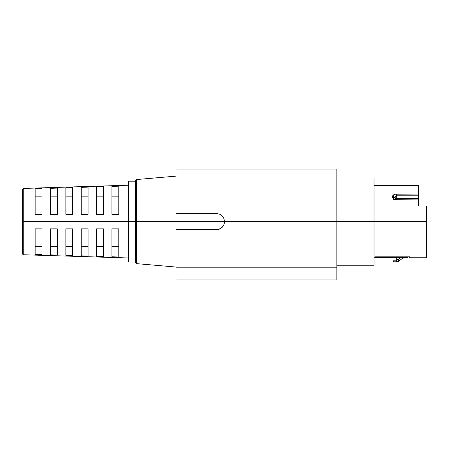 <?xml version="1.0" encoding="UTF-8"?>
<svg xmlns="http://www.w3.org/2000/svg" width="449" height="449" viewBox="0 0 449 449"><rect width="100%" height="100%" fill="white"/><g stroke="black" fill="none" stroke-linecap="round" stroke-linejoin="round"><path stroke-width="0.67" d="M393.65 199.395L393.818 198.784M135.598 221.593L135.598 262.811L135.598 221.593L128.324 221.593L128.324 262.003L128.324 221.593L22.45 221.593L22.45 253.943L22.45 189.237L22.45 221.593L23.236 221.593L23.236 254.751L23.236 221.593L128.324 221.593L128.324 181.183L128.324 221.593L135.598 221.593L135.598 180.369L135.598 221.593L136.339 221.593L135.598 221.593M176.008 267.054L136.339 263.619L136.339 221.593L136.339 263.619L135.598 262.811M219.415 214.083L219.078 213.96M176.008 169.06L176.008 221.593L426.55 221.593L426.55 257.76L426.55 221.593L374.017 221.593L374.017 265.236L374.017 221.593L336.84 221.593L336.84 169.06L176.008 169.06L176.008 213.511L216.418 213.511L219.522 214.128L220.908 214.869L223.091 217.035M223.883 218.495L224.5 221.593A8.082 8.082 0 0 1 216.418 229.675L219.516 229.057L222.132 227.306L223.883 224.696L224.5 221.593L336.84 221.593L336.84 267.817L176.008 267.817L176.008 221.593L136.339 221.593L176.008 221.593L176.008 213.511L216.418 213.511L219.522 214.128L222.137 215.879L223.883 218.495L224.5 221.593L176.008 221.593L176.008 229.675L217.995 229.518L220.908 228.311L222.132 227.306L223.883 224.685L224.466 222.35M35.14 196.864L42.01 196.864L35.14 196.864M50.496 196.864L57.365 196.864L50.496 196.864M65.851 196.864L72.721 196.864L65.851 196.864M81.207 196.864L88.077 196.864L81.207 196.864M96.563 196.864L103.433 196.864L96.563 196.864M111.919 196.864L118.789 196.864L111.919 196.864M103.433 228.867L103.433 256.531L96.563 256.317L96.563 228.867L103.433 228.867L103.433 256.531L96.563 256.317L96.563 228.867L103.433 228.867M72.721 228.867L72.721 255.576L65.851 255.358L65.851 228.867L72.721 228.867L72.721 255.576L65.851 255.358L65.851 228.867L72.721 228.867M42.01 228.867L42.01 254.617L35.14 254.403L35.14 228.867L42.01 228.867L42.01 254.617L35.14 254.403L35.14 228.867L42.01 228.867M57.365 228.867L57.365 255.094L50.496 254.88L50.496 228.867L57.365 228.867L57.365 255.094L50.496 254.88L50.496 228.867L57.365 228.867M88.077 228.867L88.077 256.053L81.207 255.84L81.207 228.867L88.077 228.867L88.077 256.053L81.207 255.84L81.207 228.867L88.077 228.867M118.789 228.867L118.789 257.008L111.919 256.794L111.919 228.867L118.789 228.867L118.789 257.008L111.919 256.794L111.919 228.867L118.789 228.867M409.578 256.845L409.578 257.76L409.578 256.845L374.825 256.845L409.578 256.845M374.825 257.277L374.825 256.845L374.825 257.277L374.825 256.845L374.825 257.277L407.72 257.277L374.825 257.277M407.72 257.76L407.72 257.277L407.72 257.76L404.325 257.76L402.383 258.405M374.017 257.76L393.01 257.76L393.01 260.184L396.243 260.184L396.243 257.53L400.856 257.53L396.781 260.184L396.243 260.184L396.243 257.53L393.01 257.748L403.853 257.636M418.468 194.041L418.468 185.426L418.468 199.884L395.047 199.693L394.009 199.182L392.6 197.667L392.353 196.808L392.6 195.977L395.047 194.192L418.468 194.041L396.243 194.041C394.531 194.142 393.318 194.787 392.6 195.977L392.6 197.667C393.318 198.98 394.531 199.721 396.243 199.884L418.468 199.884L418.468 205.962L418.468 198.688L396.243 198.929L418.468 198.929L396.243 198.929L394.587 197.891L396.243 198.688L396.243 198.262L418.468 198.262L418.468 198.688L396.243 198.688L396.243 199.884L396.243 198.929L394.525 197.734L396.243 198.262L418.468 198.262L418.468 195.803L396.243 195.803L396.243 198.688L394.587 197.891A2.425 1.448 147.5 0 0 392.6 197.667A2.425 1.448 -32.5 0 1 394.587 197.891L396.243 195.803L396.243 198.262L394.587 197.644A2.425 1.549 -145.9 0 0 392.6 195.977A2.425 1.549 34.1 0 1 394.587 197.644L396.243 195.803L396.243 194.041L396.243 195.803L418.468 195.803L418.468 194.041M426.55 205.962L418.468 205.962L426.55 205.962L426.55 221.593L426.55 205.962M128.324 185.224L23.236 188.428L23.236 221.593L23.236 188.428L22.45 189.237M111.919 186.386L118.789 186.172L118.789 214.319L111.919 214.319L111.919 186.386L118.789 186.172L118.789 214.319L111.919 214.319L111.919 186.386M96.563 186.863L103.433 186.649L103.433 214.319L96.563 214.319L96.563 186.863L103.433 186.649L103.433 214.319L96.563 214.319L96.563 186.863M81.207 187.34L88.077 187.126L88.077 214.319L81.207 214.319L81.207 187.34L88.077 187.126L88.077 214.319L81.207 214.319L81.207 187.34M65.851 187.822L72.721 187.609L72.721 214.319L65.851 214.319L65.851 187.822L72.721 187.609L72.721 214.319L65.851 214.319L65.851 187.822M50.496 188.299L57.365 188.086L57.365 214.319L50.496 214.319L50.496 188.299L57.365 188.086L57.365 214.319L50.496 214.319L50.496 188.299M35.14 188.776L42.01 188.563L42.01 214.319L35.14 214.319L35.14 188.776L42.01 188.563L42.01 214.319L35.14 214.319L35.14 188.776M118.789 246.316L111.919 246.316L118.789 246.316M88.077 246.316L81.207 246.316L88.077 246.316M57.365 246.316L50.496 246.316L57.365 246.316M42.01 246.316L35.14 246.316L42.01 246.316M72.721 246.316L65.851 246.316L72.721 246.316M103.433 246.316L96.563 246.316L103.433 246.316M336.84 169.06L336.84 267.817L176.008 267.817L176.008 229.675L216.418 229.675M176.008 267.817L176.008 279.94L336.84 279.94L336.84 267.817L336.84 279.94L176.008 279.94L176.008 267.817M374.017 177.95L374.017 221.593L374.017 177.95L336.84 177.95M176.008 176.131L136.339 179.566L136.339 221.593L136.339 179.566L135.598 180.369M224.343 223.175L224.158 223.911M223.883 224.696L223.529 225.432M394.75 197.925L395.434 197.813M394.626 261.801L396.781 261.801A3.233 3.233 0 0 0 398.723 261.15L402.484 258.327L404.454 257.67L402.484 258.327L401.894 257.546L402.484 258.327L398.723 261.15A3.233 3.233 0 0 1 396.781 261.801L396.781 260.184L396.781 261.801L396.243 261.801L396.243 260.184L396.243 261.801L394.626 261.801A1.616 1.616 0 0 1 393.01 260.184A1.616 1.616 0 0 0 394.626 261.801M393.01 257.748L393.01 260.184L396.781 260.184A1.616 1.616 0 0 0 397.752 259.859L398.723 261.15L397.752 259.859L400.856 257.53L401.894 257.546L400.856 257.53M407.72 256.845L407.72 257.277L407.72 256.845M135.598 262.003L128.324 262.003M128.324 257.962L23.236 254.751L22.45 253.943M374.017 265.236L336.84 265.236M426.55 257.76L409.578 257.76M418.468 185.426L374.017 185.426M135.598 181.183L128.324 181.183"/></g></svg>
